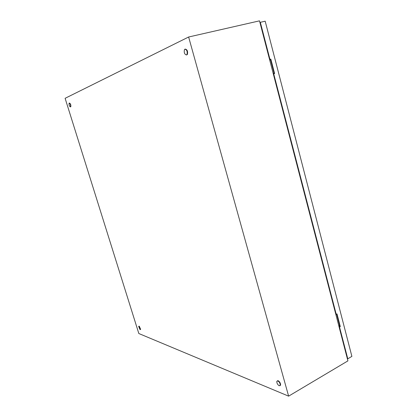<?xml version="1.0" encoding="UTF-8"?>
<svg xmlns="http://www.w3.org/2000/svg" width="417" height="417" viewBox="0 0 417 417"><rect width="100%" height="100%" fill="white"/><g stroke="black" fill="none" stroke-linecap="round" stroke-linejoin="round"><path stroke-width="0.63" d="M138.825 333.522L65.115 98.303L188.635 37.004L288.621 396.15L138.825 333.522M288.621 396.15L347.919 360.877L259.51 20.85L188.635 37.004M69.206 103.124C70.285 103.812 70.713 105.042 70.499 106.815L70.39 106.903C69.311 106.205 68.883 104.975 69.102 103.213L69.206 103.124M69.503 103.051C70.582 103.739 71.01 104.964 70.796 106.736L70.614 106.846M277.831 380.903C279.437 381.967 280.245 383.426 280.245 385.272L279.197 385.772C277.592 384.688 276.794 383.228 276.799 381.399L277.831 380.903M277.315 380.83L278.175 380.705C279.781 381.769 280.584 383.228 280.589 385.073L280.073 385.647M138.986 326.266L140.383 329.508L140.039 329.638L138.647 326.402L138.986 326.266M138.929 326.25L139.252 326.146L140.649 329.383L140.367 329.534M184.903 49.19C186.884 49.732 187.577 51.505 186.988 54.523L186.524 54.961C184.538 54.398 183.855 52.615 184.46 49.618L184.903 49.19M185.31 49.097C187.29 49.633 187.984 51.411 187.389 54.424L186.654 54.929M274.052 73.21L273.192 73.47M270.581 59.834L269.82 60.074M273.198 73.496L273.651 73.366M339.652 325.724L338.776 325.708M273.208 73.538L274.073 73.277M270.56 59.767L269.7 60.043M338.792 325.766L339.667 325.781M273.317 73.955L273.719 73.83L336.227 314.329L335.794 314.241M259.937 22.487L260.328 22.309L269.961 59.37L270.847 59.136L274.6 73.58L273.719 73.83M336.634 314.11L339.855 326.495L339.094 326.923L339.527 327.032L347.783 358.808L351.885 356.379L265.186 21.194L260.328 22.309M339.527 327.032L340.298 326.6L337.004 313.907L336.227 314.329M347.783 358.808L347.351 358.677M274.183 73.7L270.435 59.282L269.961 59.37M339.855 326.495L340.298 326.6M270.435 59.282L270.847 59.136M70.499 106.815L70.796 106.736M280.245 385.272L280.589 385.073M140.383 329.508L140.649 329.383M186.988 54.523L187.389 54.424"/></g></svg>
